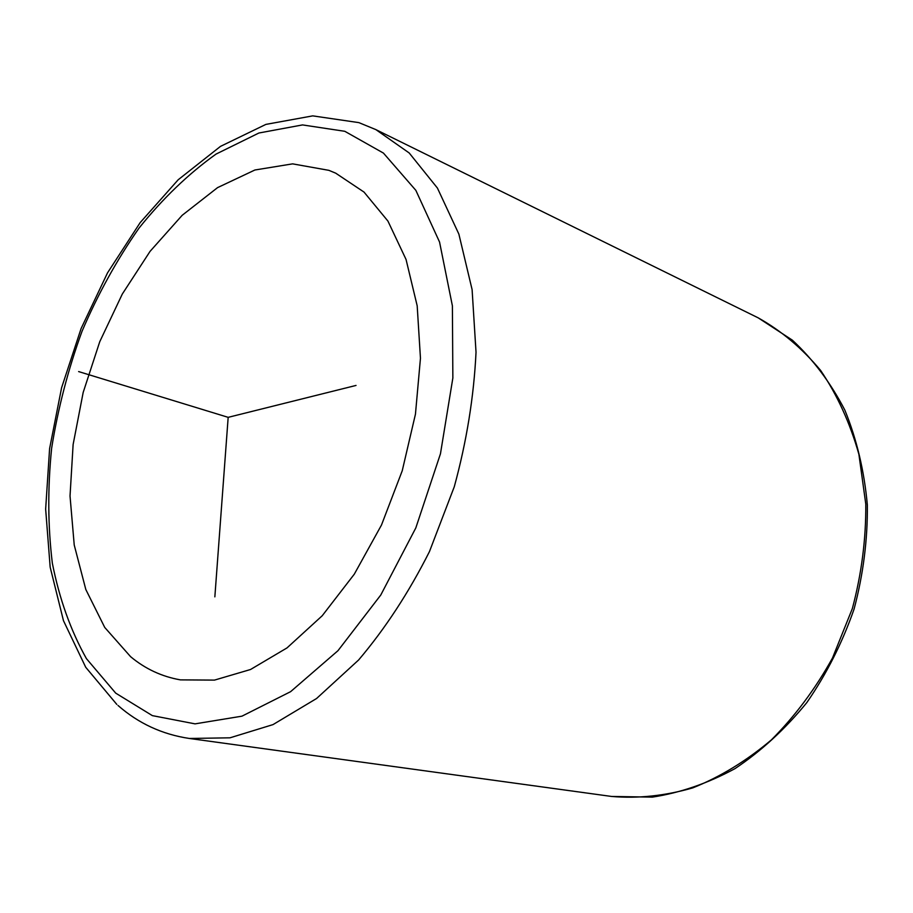 <?xml version="1.0" encoding="UTF-8"?>
<svg xmlns="http://www.w3.org/2000/svg" width="913" height="913" viewBox="0 0 913 913"><rect width="100%" height="100%" fill="white"/><g stroke="black" fill="none" stroke-linecap="round" stroke-linejoin="round"><path stroke-width="1.37" d="M328.885 170.343L335.71 173.173L364.025 192.084L387.934 221.083L406.045 259.452L417.184 305.821L420.459 358.238L415.449 414.171L402.234 470.777L381.474 525.055L354.29 574.186L322.221 615.75L287.024 647.899L250.527 669.503L214.487 680.105L180.443 679.877C161.829 676.613 145.213 668.875 130.582 656.664L104.733 627.436L85.822 589.524L74.227 545.015L70.027 496.01L73.12 444.505L83.174 392.453L99.757 341.702L122.296 294.066L150.074 251.349L182.189 215.285L217.568 187.622L254.898 170.001L292.605 163.861L328.885 170.343M356.036 385.434L228.17 417.344L214.852 596.862M228.17 417.344L78.632 371.58M115.711 693.138L86.415 658.615C70.689 630.529 59.334 598.711 52.338 563.161C47.853 526.219 47.613 487.919 51.63 448.272C57.964 408.488 68.098 369.491 82.044 331.259C97.965 294.043 116.978 259.634 139.096 228.01C162.719 198.543 188.363 173.904 216.016 154.103L258.893 133.013L302.511 124.921L344.806 131.301L383.437 153.087L415.849 190.349L439.552 242.036L452.392 305.821L452.859 377.993L440.454 453.795L415.826 527.897L380.767 595.036L337.958 650.707L290.596 691.677L241.956 716.169L195.04 723.861L152.345 715.621L115.711 693.138M359.163 122.741L375.859 129.612L409.195 152.973L437.418 188.055L458.874 234.105L472.101 289.604L476.027 352.247C473.881 396.664 466.634 441.493 454.286 486.732L429.452 551.6C408.876 592.423 385.263 628.543 358.615 659.985L316.571 698.513L273.01 724.602L229.985 737.818L189.299 738.457L611.527 796.444C638.039 798.715 665.12 795.851 692.773 787.885C720.266 776.883 746.457 760.906 771.337 739.929C794.915 716.328 815.298 689.03 832.473 658.056L852.365 608.526C861.587 573.763 866.06 538.944 865.786 504.09L858.882 454.263C850.014 422.936 837.278 395.009 820.661 370.484C802.23 348.378 781.402 330.826 758.178 317.838L792.336 340.138C813.095 359.391 830.59 382.695 844.822 410.063C856.771 439.37 864.28 471.04 867.35 505.06C867.67 539.8 863.253 574.46 854.089 609.039C842.311 642.809 826.562 673.999 806.83 702.588C785.237 729.042 761.271 751.057 734.954 768.643C707.837 783.331 680.288 792.826 652.304 797.129L611.527 796.444M118.005 705.464C138.422 723.393 162.194 734.394 189.299 738.457M116.807 704.414L85.708 667.255L63.465 620.669L50.169 567.178L45.65 509.1L49.599 448.614L61.593 387.763L81.109 328.52L107.54 272.827L140.18 222.601L178.172 179.781L220.489 146.377L265.9 124.396L312.737 115.871L358.752 122.604M375.859 129.612L758.178 317.838"/></g></svg>
